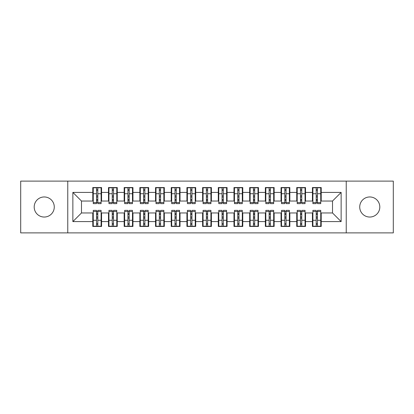 <?xml version="1.0" encoding="UTF-8"?>
<svg xmlns="http://www.w3.org/2000/svg" width="414" height="414" viewBox="0 0 414 414"><rect width="100%" height="100%" fill="white"/><g stroke="black" fill="none" stroke-linecap="round" stroke-linejoin="round"><path stroke-width="0.62" d="M369.769 196.96A10.039 10.039 0 0 0 359.725 207A10.039 10.039 0 0 0 369.769 217.039A10.039 10.039 0 0 0 379.809 207A10.039 10.039 0 0 0 369.769 196.96M44.231 196.96A10.039 10.039 0 0 0 34.191 207A10.039 10.039 0 0 0 44.231 217.039A10.039 10.039 0 0 0 54.275 207A10.039 10.039 0 0 0 44.231 196.96M346.233 232.885L393.3 232.885L393.3 181.115L346.233 181.115L346.233 232.885L67.767 232.885L67.767 181.115L20.7 181.115L20.7 232.885L67.767 232.885M316.192 197.038L317.445 197.038L316.192 197.038M317.445 216.962L316.192 216.962L317.445 216.962M300.502 197.038L301.759 197.038L300.502 197.038M301.759 216.962L300.502 216.962L301.759 216.962M284.816 197.038L286.069 197.038L284.816 197.038M286.069 216.962L284.816 216.962L286.069 216.962M269.126 197.038L270.383 197.038L269.126 197.038M270.383 216.962L269.126 216.962L270.383 216.962M253.435 197.038L254.693 197.038L253.435 197.038M254.693 216.962L253.435 216.962L254.693 216.962M237.75 197.038L239.002 197.038L237.75 197.038M239.002 216.962L237.75 216.962L239.002 216.962M222.059 197.038L223.317 197.038L222.059 197.038M223.317 216.962L222.059 216.962L223.317 216.962M206.374 197.038L207.626 197.038L206.374 197.038M207.626 216.962L206.374 216.962L207.626 216.962M190.683 197.038L191.941 197.038L190.683 197.038M191.941 216.962L190.683 216.962L191.941 216.962M174.998 197.038L176.25 197.038L174.998 197.038M176.25 216.962L174.998 216.962L176.25 216.962M159.307 197.038L160.565 197.038L159.307 197.038M160.565 216.962L159.307 216.962L160.565 216.962M143.617 197.038L144.874 197.038L143.617 197.038M144.874 216.962L143.617 216.962L144.874 216.962M127.931 197.038L129.184 197.038L127.931 197.038M129.184 216.962L127.931 216.962L129.184 216.962M112.241 197.038L113.498 197.038L112.241 197.038M113.498 216.962L112.241 216.962L113.498 216.962M346.233 181.115L67.767 181.115M93.259 201.038L81.491 201.038L72.864 192.412L72.864 221.588L92.788 221.588L92.788 226.453L101.575 226.453L101.575 221.588L108.478 221.588L108.478 226.453L117.26 226.453L117.26 221.588L124.164 221.588L124.164 226.453L132.951 226.453L132.951 221.588L139.854 221.588L139.854 226.453L148.642 226.453L148.642 221.588L155.54 221.588L155.54 226.453L164.327 226.453L164.327 221.588L171.23 221.588L171.23 226.453L180.018 226.453L180.018 221.588L186.921 221.588L186.921 226.453L195.703 226.453L195.703 221.588L202.606 221.588L202.606 226.453L211.394 226.453L211.394 221.588L218.297 221.588L218.297 226.453L227.079 226.453L227.079 221.588L233.982 221.588L233.982 226.453L242.77 226.453L242.77 221.588L249.673 221.588L249.673 226.453L258.46 226.453L258.46 221.588L265.358 221.588L265.358 226.453L274.146 226.453L274.146 221.588L281.049 221.588L281.049 226.453L289.836 226.453L289.836 221.588L296.74 221.588L296.74 226.453L305.522 226.453L305.522 221.588L312.425 221.588L312.425 226.453L321.212 226.453L321.212 212.962L332.509 212.962L332.509 201.038L320.741 201.038M72.864 192.412L92.788 192.412L92.788 201.038M332.509 201.038L341.136 192.412L321.212 192.412L321.212 187.547L312.425 187.547L312.425 192.412L305.522 192.412L305.522 187.547L296.74 187.547L296.74 192.412L289.836 192.412L289.836 187.547L281.049 187.547L281.049 192.412L274.146 192.412L274.146 187.547L265.358 187.547L265.358 192.412L258.46 192.412L258.46 187.547L249.673 187.547L249.673 192.412L242.77 192.412L242.77 187.547L233.982 187.547L233.982 192.412L227.079 192.412L227.079 187.547L218.297 187.547L218.297 192.412L211.394 192.412L211.394 187.547L202.606 187.547L202.606 192.412L195.703 192.412L195.703 187.547L186.921 187.547L186.921 192.412L180.018 192.412L180.018 187.547L171.23 187.547L171.23 192.412L164.327 192.412L164.327 187.547L155.54 187.547L155.54 192.412L148.642 192.412L148.642 187.547L139.854 187.547L139.854 192.412L132.951 192.412L132.951 187.547L124.164 187.547L124.164 192.412L117.26 192.412L117.26 187.547L108.478 187.547L108.478 192.412L101.575 192.412L101.575 187.547L92.788 187.547L92.788 192.412M341.136 192.412L341.136 221.588L321.212 221.588M305.522 221.588L305.522 212.962L312.896 212.962M312.425 221.588L312.425 212.962M321.212 192.412L321.212 201.038M289.836 221.588L289.836 212.962L297.211 212.962M296.74 221.588L296.74 212.962M312.425 192.412L312.425 201.038L305.051 201.038M305.522 192.412L305.522 201.038M274.146 221.588L274.146 212.962L281.52 212.962M281.049 221.588L281.049 212.962M296.74 192.412L296.74 201.038L289.365 201.038M289.836 192.412L289.836 201.038M258.46 221.588L258.46 212.962L265.829 212.962M265.358 221.588L265.358 212.962M281.049 192.412L281.049 201.038L273.675 201.038M274.146 192.412L274.146 201.038M242.77 221.588L242.77 212.962L250.144 212.962M249.673 221.588L249.673 212.962M265.358 192.412L265.358 201.038L257.989 201.038M258.46 192.412L258.46 201.038M227.079 221.588L227.079 212.962L234.453 212.962M233.982 221.588L233.982 212.962M249.673 192.412L249.673 201.038L242.299 201.038M242.77 192.412L242.77 201.038M211.394 221.588L211.394 212.962L218.768 212.962M218.297 221.588L218.297 212.962M233.982 192.412L233.982 201.038L226.608 201.038M227.079 192.412L227.079 201.038M195.703 221.588L195.703 212.962L203.077 212.962M202.606 221.588L202.606 212.962M218.297 192.412L218.297 201.038L210.923 201.038M211.394 192.412L211.394 201.038M180.018 221.588L180.018 212.962L187.392 212.962M186.921 221.588L186.921 212.962M202.606 192.412L202.606 201.038L195.232 201.038M195.703 192.412L195.703 201.038M164.327 221.588L164.327 212.962L171.701 212.962M171.23 221.588L171.23 212.962M186.921 192.412L186.921 201.038L179.547 201.038M180.018 192.412L180.018 201.038M148.642 221.588L148.642 212.962L156.011 212.962M155.54 221.588L155.54 212.962M171.23 192.412L171.23 201.038L163.856 201.038M164.327 192.412L164.327 201.038M132.951 221.588L132.951 212.962L140.325 212.962M139.854 221.588L139.854 212.962M155.54 192.412L155.54 201.038L148.171 201.038M148.642 192.412L148.642 201.038M117.26 221.588L117.26 212.962L124.635 212.962M124.164 221.588L124.164 212.962M139.854 192.412L139.854 201.038L132.48 201.038M132.951 192.412L132.951 201.038M101.575 221.588L101.575 212.962L108.949 212.962M108.478 221.588L108.478 212.962M124.164 192.412L124.164 201.038L116.789 201.038M117.26 192.412L117.26 201.038M96.555 197.038L97.807 197.038L96.555 197.038M97.807 216.962L96.555 216.962L97.807 216.962M72.864 221.588L81.491 212.962L93.259 212.962M92.788 221.588L92.788 212.962M108.478 192.412L108.478 201.038L101.104 201.038M101.575 192.412L101.575 201.038M81.491 201.038L81.491 212.962M312.896 201.038L312.425 201.038M297.211 201.038L296.74 201.038M281.52 201.038L281.049 201.038M265.829 201.038L265.358 201.038M250.144 201.038L249.673 201.038M234.453 201.038L233.982 201.038M218.768 201.038L218.297 201.038M203.077 201.038L202.606 201.038M187.392 201.038L186.921 201.038M171.701 201.038L171.23 201.038M156.011 201.038L155.54 201.038M140.325 201.038L139.854 201.038M124.635 201.038L124.164 201.038M108.949 201.038L108.478 201.038M101.104 212.962L101.575 212.962M116.789 212.962L117.26 212.962M132.48 212.962L132.951 212.962M148.171 212.962L148.642 212.962M163.856 212.962L164.327 212.962M179.547 212.962L180.018 212.962M195.232 212.962L195.703 212.962M210.923 212.962L211.394 212.962M226.608 212.962L227.079 212.962M242.299 212.962L242.77 212.962M257.989 212.962L258.46 212.962M273.675 212.962L274.146 212.962M289.365 212.962L289.836 212.962M305.051 212.962L305.522 212.962M320.741 212.962L321.212 212.962M341.136 221.588L332.509 212.962M93.259 187.702L101.104 187.702L93.259 187.702L93.259 203.626L96.555 203.626L96.555 187.765L101.104 187.785L101.104 203.626L97.807 203.626L97.807 187.785M96.555 189.803L97.807 189.803M96.555 202.311L97.807 202.311M97.807 200.34L96.555 200.34M96.555 199.569L97.807 199.569M101.575 194.999L101.104 194.999M101.575 197.038L101.104 197.038M93.259 194.999L92.788 194.999M93.259 197.038L92.788 197.038M101.104 226.298L93.259 226.298L101.104 226.298L101.104 210.374L97.807 210.374L97.807 226.235L93.259 226.215L93.259 210.374L96.555 210.374L96.555 226.215M97.807 224.197L96.555 224.197M97.807 211.689L96.555 211.689M96.555 213.66L97.807 213.66M97.807 214.431L96.555 214.431M92.788 219.001L93.259 219.001M92.788 216.962L93.259 216.962M101.104 219.001L101.575 219.001M101.104 216.962L101.575 216.962M108.949 187.702L116.789 187.702L108.949 187.702L108.949 203.626L112.241 203.626L112.241 187.765L116.789 187.785L116.789 203.626L113.498 203.626L113.498 187.785M112.241 189.803L113.498 189.803M112.241 202.311L113.498 202.311M113.498 200.34L112.241 200.34M112.241 199.569L113.498 199.569M117.26 194.999L116.789 194.999M117.26 197.038L116.789 197.038M108.949 194.999L108.478 194.999M108.949 197.038L108.478 197.038M124.635 187.702L132.48 187.702L124.635 187.702L124.635 203.626L127.931 203.626L127.931 187.765L132.48 187.785L132.48 203.626L129.184 203.626L129.184 187.785M127.931 189.803L129.184 189.803M127.931 202.311L129.184 202.311M129.184 200.34L127.931 200.34M127.931 199.569L129.184 199.569M132.951 194.999L132.48 194.999M132.951 197.038L132.48 197.038M124.635 194.999L124.164 194.999M124.635 197.038L124.164 197.038M140.325 187.702L148.171 187.702L140.325 187.702L140.325 203.626L143.617 203.626L143.617 187.765L148.171 187.785L148.171 203.626L144.874 203.626L144.874 187.785M143.617 189.803L144.874 189.803M143.617 202.311L144.874 202.311M144.874 200.34L143.617 200.34M143.617 199.569L144.874 199.569M148.642 194.999L148.171 194.999M148.642 197.038L148.171 197.038M140.325 194.999L139.854 194.999M140.325 197.038L139.854 197.038M156.011 187.702L163.856 187.702L156.011 187.702L156.011 203.626L159.307 203.626L159.307 187.765L163.856 187.785L163.856 203.626L160.565 203.626L160.565 187.785M159.307 189.803L160.565 189.803M159.307 202.311L160.565 202.311M160.565 200.34L159.307 200.34M159.307 199.569L160.565 199.569M164.327 194.999L163.856 194.999M164.327 197.038L163.856 197.038M156.011 194.999L155.54 194.999M156.011 197.038L155.54 197.038M116.789 226.298L108.949 226.298L116.789 226.298L116.789 210.374L113.498 210.374L113.498 226.235L108.949 226.215L108.949 210.374L112.241 210.374L112.241 226.215M113.498 224.197L112.241 224.197M113.498 211.689L112.241 211.689M112.241 213.66L113.498 213.66M113.498 214.431L112.241 214.431M108.478 219.001L108.949 219.001M108.478 216.962L108.949 216.962M116.789 219.001L117.26 219.001M116.789 216.962L117.26 216.962M132.48 226.298L124.635 226.298L132.48 226.298L132.48 210.374L129.184 210.374L129.184 226.235L124.635 226.215L124.635 210.374L127.931 210.374L127.931 226.215M129.184 224.197L127.931 224.197M129.184 211.689L127.931 211.689M127.931 213.66L129.184 213.66M129.184 214.431L127.931 214.431M124.164 219.001L124.635 219.001M124.164 216.962L124.635 216.962M132.48 219.001L132.951 219.001M132.48 216.962L132.951 216.962M148.171 226.298L140.325 226.298L148.171 226.298L148.171 210.374L144.874 210.374L144.874 226.235L140.325 226.215L140.325 210.374L143.617 210.374L143.617 226.215M144.874 224.197L143.617 224.197M144.874 211.689L143.617 211.689M143.617 213.66L144.874 213.66M144.874 214.431L143.617 214.431M139.854 219.001L140.325 219.001M139.854 216.962L140.325 216.962M148.171 219.001L148.642 219.001M148.171 216.962L148.642 216.962M163.856 226.298L156.011 226.298L163.856 226.298L163.856 210.374L160.565 210.374L160.565 226.235L156.011 226.215L156.011 210.374L159.307 210.374L159.307 226.215M160.565 224.197L159.307 224.197M160.565 211.689L159.307 211.689M159.307 213.66L160.565 213.66M160.565 214.431L159.307 214.431M155.54 219.001L156.011 219.001M155.54 216.962L156.011 216.962M163.856 219.001L164.327 219.001M163.856 216.962L164.327 216.962M171.701 187.702L179.547 187.702L171.701 187.702L171.701 203.626L174.998 203.626L174.998 187.765L179.547 187.785L179.547 203.626L176.25 203.626L176.25 187.785M174.998 189.803L176.25 189.803M174.998 202.311L176.25 202.311M176.25 200.34L174.998 200.34M174.998 199.569L176.25 199.569M180.018 194.999L179.547 194.999M180.018 197.038L179.547 197.038M171.701 194.999L171.23 194.999M171.701 197.038L171.23 197.038M179.547 226.298L171.701 226.298L179.547 226.298L179.547 210.374L176.25 210.374L176.25 226.235L171.701 226.215L171.701 210.374L174.998 210.374L174.998 226.215M176.25 224.197L174.998 224.197M176.25 211.689L174.998 211.689M174.998 213.66L176.25 213.66M176.25 214.431L174.998 214.431M171.23 219.001L171.701 219.001M171.23 216.962L171.701 216.962M179.547 219.001L180.018 219.001M179.547 216.962L180.018 216.962M187.392 187.702L195.232 187.702L187.392 187.702L187.392 203.626L190.683 203.626L190.683 187.765L195.232 187.785L195.232 203.626L191.941 203.626L191.941 187.785M190.683 189.803L191.941 189.803M190.683 202.311L191.941 202.311M191.941 200.34L190.683 200.34M190.683 199.569L191.941 199.569M195.703 194.999L195.232 194.999M195.703 197.038L195.232 197.038M187.392 194.999L186.921 194.999M187.392 197.038L186.921 197.038M195.232 226.298L187.392 226.298L195.232 226.298L195.232 210.374L191.941 210.374L191.941 226.235L187.392 226.215L187.392 210.374L190.683 210.374L190.683 226.215M191.941 224.197L190.683 224.197M191.941 211.689L190.683 211.689M190.683 213.66L191.941 213.66M191.941 214.431L190.683 214.431M186.921 219.001L187.392 219.001M186.921 216.962L187.392 216.962M195.232 219.001L195.703 219.001M195.232 216.962L195.703 216.962M203.077 187.702L210.923 187.702L203.077 187.702L203.077 203.626L206.374 203.626L206.374 187.765L210.923 187.785L210.923 203.626L207.626 203.626L207.626 187.785M206.374 189.803L207.626 189.803M206.374 202.311L207.626 202.311M207.626 200.34L206.374 200.34M206.374 199.569L207.626 199.569M211.394 194.999L210.923 194.999M211.394 197.038L210.923 197.038M203.077 194.999L202.606 194.999M203.077 197.038L202.606 197.038M210.923 226.298L203.077 226.298L210.923 226.298L210.923 210.374L207.626 210.374L207.626 226.235L203.077 226.215L203.077 210.374L206.374 210.374L206.374 226.215M207.626 224.197L206.374 224.197M207.626 211.689L206.374 211.689M206.374 213.66L207.626 213.66M207.626 214.431L206.374 214.431M202.606 219.001L203.077 219.001M202.606 216.962L203.077 216.962M210.923 219.001L211.394 219.001M210.923 216.962L211.394 216.962M218.768 187.702L226.608 187.702L218.768 187.702L218.768 203.626L222.059 203.626L222.059 187.765L226.608 187.785L226.608 203.626L223.317 203.626L223.317 187.785M222.059 189.803L223.317 189.803M222.059 202.311L223.317 202.311M223.317 200.34L222.059 200.34M222.059 199.569L223.317 199.569M227.079 194.999L226.608 194.999M227.079 197.038L226.608 197.038M218.768 194.999L218.297 194.999M218.768 197.038L218.297 197.038M226.608 226.298L218.768 226.298L226.608 226.298L226.608 210.374L223.317 210.374L223.317 226.235L218.768 226.215L218.768 210.374L222.059 210.374L222.059 226.215M223.317 224.197L222.059 224.197M223.317 211.689L222.059 211.689M222.059 213.66L223.317 213.66M223.317 214.431L222.059 214.431M218.297 219.001L218.768 219.001M218.297 216.962L218.768 216.962M226.608 219.001L227.079 219.001M226.608 216.962L227.079 216.962M234.453 187.702L242.299 187.702L234.453 187.702L234.453 203.626L237.75 203.626L237.75 187.765L242.299 187.785L242.299 203.626L239.002 203.626L239.002 187.785M237.75 189.803L239.002 189.803M237.75 202.311L239.002 202.311M239.002 200.34L237.75 200.34M237.75 199.569L239.002 199.569M242.77 194.999L242.299 194.999M242.77 197.038L242.299 197.038M234.453 194.999L233.982 194.999M234.453 197.038L233.982 197.038M242.299 226.298L234.453 226.298L242.299 226.298L242.299 210.374L239.002 210.374L239.002 226.235L234.453 226.215L234.453 210.374L237.75 210.374L237.75 226.215M239.002 224.197L237.75 224.197M239.002 211.689L237.75 211.689M237.75 213.66L239.002 213.66M239.002 214.431L237.75 214.431M233.982 219.001L234.453 219.001M233.982 216.962L234.453 216.962M242.299 219.001L242.77 219.001M242.299 216.962L242.77 216.962M250.144 187.702L257.989 187.702L250.144 187.702L250.144 203.626L253.435 203.626L253.435 187.765L257.989 187.785L257.989 203.626L254.693 203.626L254.693 187.785M253.435 189.803L254.693 189.803M253.435 202.311L254.693 202.311M254.693 200.34L253.435 200.34M253.435 199.569L254.693 199.569M258.46 194.999L257.989 194.999M258.46 197.038L257.989 197.038M250.144 194.999L249.673 194.999M250.144 197.038L249.673 197.038M257.989 226.298L250.144 226.298L257.989 226.298L257.989 210.374L254.693 210.374L254.693 226.235L250.144 226.215L250.144 210.374L253.435 210.374L253.435 226.215M254.693 224.197L253.435 224.197M254.693 211.689L253.435 211.689M253.435 213.66L254.693 213.66M254.693 214.431L253.435 214.431M249.673 219.001L250.144 219.001M249.673 216.962L250.144 216.962M257.989 219.001L258.46 219.001M257.989 216.962L258.46 216.962M265.829 187.702L273.675 187.702L265.829 187.702L265.829 203.626L269.126 203.626L269.126 187.765L273.675 187.785L273.675 203.626L270.383 203.626L270.383 187.785M269.126 189.803L270.383 189.803M269.126 202.311L270.383 202.311M270.383 200.34L269.126 200.34M269.126 199.569L270.383 199.569M274.146 194.999L273.675 194.999M274.146 197.038L273.675 197.038M265.829 194.999L265.358 194.999M265.829 197.038L265.358 197.038M273.675 226.298L265.829 226.298L273.675 226.298L273.675 210.374L270.383 210.374L270.383 226.235L265.829 226.215L265.829 210.374L269.126 210.374L269.126 226.215M270.383 224.197L269.126 224.197M270.383 211.689L269.126 211.689M269.126 213.66L270.383 213.66M270.383 214.431L269.126 214.431M265.358 219.001L265.829 219.001M265.358 216.962L265.829 216.962M273.675 219.001L274.146 219.001M273.675 216.962L274.146 216.962M281.52 187.702L289.365 187.702L281.52 187.702L281.52 203.626L284.816 203.626L284.816 187.765L289.365 187.785L289.365 203.626L286.069 203.626L286.069 187.785M284.816 189.803L286.069 189.803M284.816 202.311L286.069 202.311M286.069 200.34L284.816 200.34M284.816 199.569L286.069 199.569M289.836 194.999L289.365 194.999M289.836 197.038L289.365 197.038M281.52 194.999L281.049 194.999M281.52 197.038L281.049 197.038M289.365 226.298L281.52 226.298L289.365 226.298L289.365 210.374L286.069 210.374L286.069 226.235L281.52 226.215L281.52 210.374L284.816 210.374L284.816 226.215M286.069 224.197L284.816 224.197M286.069 211.689L284.816 211.689M284.816 213.66L286.069 213.66M286.069 214.431L284.816 214.431M281.049 219.001L281.52 219.001M281.049 216.962L281.52 216.962M289.365 219.001L289.836 219.001M289.365 216.962L289.836 216.962M297.211 187.702L305.051 187.702L297.211 187.702L297.211 203.626L300.502 203.626L300.502 187.765L305.051 187.785L305.051 203.626L301.759 203.626L301.759 187.785M300.502 189.803L301.759 189.803M300.502 202.311L301.759 202.311M301.759 200.34L300.502 200.34M300.502 199.569L301.759 199.569M305.522 194.999L305.051 194.999M305.522 197.038L305.051 197.038M297.211 194.999L296.74 194.999M297.211 197.038L296.74 197.038M305.051 226.298L297.211 226.298L305.051 226.298L305.051 210.374L301.759 210.374L301.759 226.235L297.211 226.215L297.211 210.374L300.502 210.374L300.502 226.215M301.759 224.197L300.502 224.197M301.759 211.689L300.502 211.689M300.502 213.66L301.759 213.66M301.759 214.431L300.502 214.431M296.74 219.001L297.211 219.001M296.74 216.962L297.211 216.962M305.051 219.001L305.522 219.001M305.051 216.962L305.522 216.962M312.896 187.702L320.741 187.702L312.896 187.702L312.896 203.626L316.192 203.626L316.192 187.765L320.741 187.785L320.741 203.626L317.445 203.626L317.445 187.785M316.192 189.803L317.445 189.803M316.192 202.311L317.445 202.311M317.445 200.34L316.192 200.34M316.192 199.569L317.445 199.569M321.212 194.999L320.741 194.999M321.212 197.038L320.741 197.038M312.896 194.999L312.425 194.999M312.896 197.038L312.425 197.038M320.741 226.298L312.896 226.298L320.741 226.298L320.741 210.374L317.445 210.374L317.445 226.235L312.896 226.215L312.896 210.374L316.192 210.374L316.192 226.215M317.445 224.197L316.192 224.197M317.445 211.689L316.192 211.689M316.192 213.66L317.445 213.66M317.445 214.431L316.192 214.431M312.425 219.001L312.896 219.001M312.425 216.962L312.896 216.962M320.741 219.001L321.212 219.001M320.741 216.962L321.212 216.962M93.259 187.785L96.555 187.785M97.807 202.549L101.104 202.549M97.807 193.721L101.104 193.721M93.259 202.549L96.555 202.549M93.259 193.721L96.555 193.721M96.555 195.843L97.807 195.843M96.555 190.217L97.807 190.217M101.104 226.215L97.807 226.215M96.555 211.451L93.259 211.451M96.555 220.279L93.259 220.279M101.104 211.451L97.807 211.451M101.104 220.279L97.807 220.279M97.807 218.157L96.555 218.157M97.807 223.783L96.555 223.783M108.949 187.785L112.241 187.785M113.498 202.549L116.789 202.549M113.498 193.721L116.789 193.721M108.949 202.549L112.241 202.549M108.949 193.721L112.241 193.721M112.241 195.843L113.498 195.843M112.241 190.217L113.498 190.217M124.635 187.785L127.931 187.785M129.184 202.549L132.48 202.549M129.184 193.721L132.48 193.721M124.635 202.549L127.931 202.549M124.635 193.721L127.931 193.721M127.931 195.843L129.184 195.843M127.931 190.217L129.184 190.217M140.325 187.785L143.617 187.785M144.874 202.549L148.171 202.549M144.874 193.721L148.171 193.721M140.325 202.549L143.617 202.549M140.325 193.721L143.617 193.721M143.617 195.843L144.874 195.843M143.617 190.217L144.874 190.217M156.011 187.785L159.307 187.785M160.565 202.549L163.856 202.549M160.565 193.721L163.856 193.721M156.011 202.549L159.307 202.549M156.011 193.721L159.307 193.721M159.307 195.843L160.565 195.843M159.307 190.217L160.565 190.217M116.789 226.215L113.498 226.215M112.241 211.451L108.949 211.451M112.241 220.279L108.949 220.279M116.789 211.451L113.498 211.451M116.789 220.279L113.498 220.279M113.498 218.157L112.241 218.157M113.498 223.783L112.241 223.783M132.48 226.215L129.184 226.215M127.931 211.451L124.635 211.451M127.931 220.279L124.635 220.279M132.48 211.451L129.184 211.451M132.48 220.279L129.184 220.279M129.184 218.157L127.931 218.157M129.184 223.783L127.931 223.783M148.171 226.215L144.874 226.215M143.617 211.451L140.325 211.451M143.617 220.279L140.325 220.279M148.171 211.451L144.874 211.451M148.171 220.279L144.874 220.279M144.874 218.157L143.617 218.157M144.874 223.783L143.617 223.783M163.856 226.215L160.565 226.215M159.307 211.451L156.011 211.451M159.307 220.279L156.011 220.279M163.856 211.451L160.565 211.451M163.856 220.279L160.565 220.279M160.565 218.157L159.307 218.157M160.565 223.783L159.307 223.783M171.701 187.785L174.998 187.785M176.25 202.549L179.547 202.549M176.25 193.721L179.547 193.721M171.701 202.549L174.998 202.549M171.701 193.721L174.998 193.721M174.998 195.843L176.25 195.843M174.998 190.217L176.25 190.217M179.547 226.215L176.25 226.215M174.998 211.451L171.701 211.451M174.998 220.279L171.701 220.279M179.547 211.451L176.25 211.451M179.547 220.279L176.25 220.279M176.25 218.157L174.998 218.157M176.25 223.783L174.998 223.783M187.392 187.785L190.683 187.785M191.941 202.549L195.232 202.549M191.941 193.721L195.232 193.721M187.392 202.549L190.683 202.549M187.392 193.721L190.683 193.721M190.683 195.843L191.941 195.843M190.683 190.217L191.941 190.217M195.232 226.215L191.941 226.215M190.683 211.451L187.392 211.451M190.683 220.279L187.392 220.279M195.232 211.451L191.941 211.451M195.232 220.279L191.941 220.279M191.941 218.157L190.683 218.157M191.941 223.783L190.683 223.783M203.077 187.785L206.374 187.785M207.626 202.549L210.923 202.549M207.626 193.721L210.923 193.721M203.077 202.549L206.374 202.549M203.077 193.721L206.374 193.721M206.374 195.843L207.626 195.843M206.374 190.217L207.626 190.217M210.923 226.215L207.626 226.215M206.374 211.451L203.077 211.451M206.374 220.279L203.077 220.279M210.923 211.451L207.626 211.451M210.923 220.279L207.626 220.279M207.626 218.157L206.374 218.157M207.626 223.783L206.374 223.783M218.768 187.785L222.059 187.785M223.317 202.549L226.608 202.549M223.317 193.721L226.608 193.721M218.768 202.549L222.059 202.549M218.768 193.721L222.059 193.721M222.059 195.843L223.317 195.843M222.059 190.217L223.317 190.217M226.608 226.215L223.317 226.215M222.059 211.451L218.768 211.451M222.059 220.279L218.768 220.279M226.608 211.451L223.317 211.451M226.608 220.279L223.317 220.279M223.317 218.157L222.059 218.157M223.317 223.783L222.059 223.783M234.453 187.785L237.75 187.785M239.002 202.549L242.299 202.549M239.002 193.721L242.299 193.721M234.453 202.549L237.75 202.549M234.453 193.721L237.75 193.721M237.75 195.843L239.002 195.843M237.75 190.217L239.002 190.217M242.299 226.215L239.002 226.215M237.75 211.451L234.453 211.451M237.75 220.279L234.453 220.279M242.299 211.451L239.002 211.451M242.299 220.279L239.002 220.279M239.002 218.157L237.75 218.157M239.002 223.783L237.75 223.783M250.144 187.785L253.435 187.785M254.693 202.549L257.989 202.549M254.693 193.721L257.989 193.721M250.144 202.549L253.435 202.549M250.144 193.721L253.435 193.721M253.435 195.843L254.693 195.843M253.435 190.217L254.693 190.217M257.989 226.215L254.693 226.215M253.435 211.451L250.144 211.451M253.435 220.279L250.144 220.279M257.989 211.451L254.693 211.451M257.989 220.279L254.693 220.279M254.693 218.157L253.435 218.157M254.693 223.783L253.435 223.783M265.829 187.785L269.126 187.785M270.383 202.549L273.675 202.549M270.383 193.721L273.675 193.721M265.829 202.549L269.126 202.549M265.829 193.721L269.126 193.721M269.126 195.843L270.383 195.843M269.126 190.217L270.383 190.217M273.675 226.215L270.383 226.215M269.126 211.451L265.829 211.451M269.126 220.279L265.829 220.279M273.675 211.451L270.383 211.451M273.675 220.279L270.383 220.279M270.383 218.157L269.126 218.157M270.383 223.783L269.126 223.783M281.52 187.785L284.816 187.785M286.069 202.549L289.365 202.549M286.069 193.721L289.365 193.721M281.52 202.549L284.816 202.549M281.52 193.721L284.816 193.721M284.816 195.843L286.069 195.843M284.816 190.217L286.069 190.217M289.365 226.215L286.069 226.215M284.816 211.451L281.52 211.451M284.816 220.279L281.52 220.279M289.365 211.451L286.069 211.451M289.365 220.279L286.069 220.279M286.069 218.157L284.816 218.157M286.069 223.783L284.816 223.783M297.211 187.785L300.502 187.785M301.759 202.549L305.051 202.549M301.759 193.721L305.051 193.721M297.211 202.549L300.502 202.549M297.211 193.721L300.502 193.721M300.502 195.843L301.759 195.843M300.502 190.217L301.759 190.217M305.051 226.215L301.759 226.215M300.502 211.451L297.211 211.451M300.502 220.279L297.211 220.279M305.051 211.451L301.759 211.451M305.051 220.279L301.759 220.279M301.759 218.157L300.502 218.157M301.759 223.783L300.502 223.783M312.896 187.785L316.192 187.785M317.445 202.549L320.741 202.549M317.445 193.721L320.741 193.721M312.896 202.549L316.192 202.549M312.896 193.721L316.192 193.721M316.192 195.843L317.445 195.843M316.192 190.217L317.445 190.217M320.741 226.215L317.445 226.215M316.192 211.451L312.896 211.451M316.192 220.279L312.896 220.279M320.741 211.451L317.445 211.451M320.741 220.279L317.445 220.279M317.445 218.157L316.192 218.157M317.445 223.783L316.192 223.783"/></g></svg>
